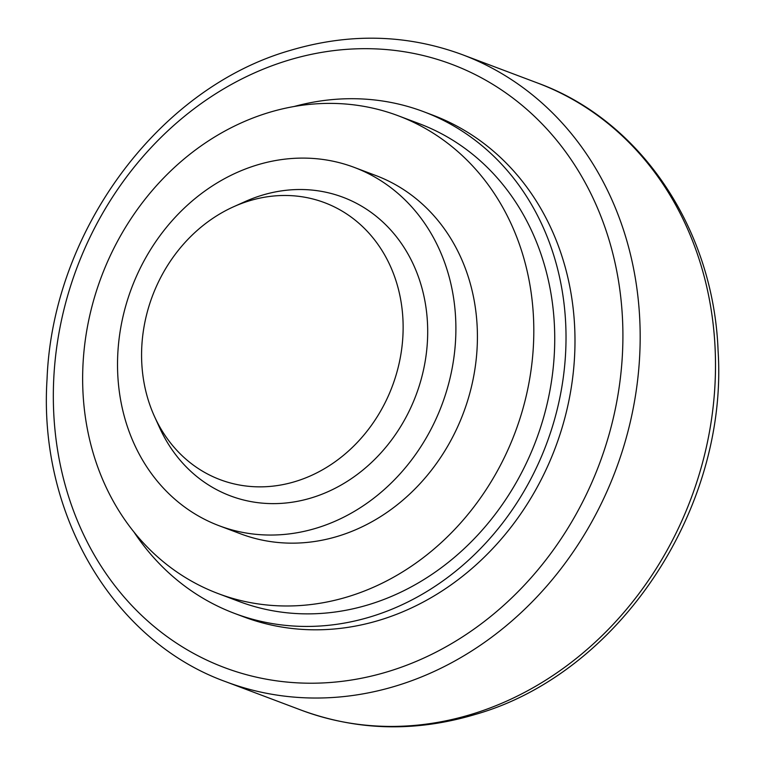<?xml version="1.0" encoding="UTF-8"?>
<svg xmlns="http://www.w3.org/2000/svg" width="765" height="765" viewBox="0 0 765 765"><rect width="100%" height="100%" fill="white"/><g stroke="black" fill="none" stroke-linecap="round" stroke-linejoin="round"><path stroke-width="1.15" d="M268.591 112.608A255.309 221.028 -69.3 0 0 84.188 349.213A255.309 221.028 -69.3 0 0 218.188 593.592A255.309 221.028 -69.3 0 0 347.874 596.757A255.309 221.028 -69.3 0 0 532.268 360.152A255.309 221.028 -69.3 0 0 398.278 115.783A255.309 221.028 -69.3 0 0 268.591 112.608M218.188 593.592L239.11 601.481A255.309 221.028 -69.3 0 0 368.797 604.646A255.309 221.028 -69.3 0 0 553.191 368.041A255.309 221.028 -69.3 0 0 419.201 123.662L398.278 115.783M354.243 167.392L375.758 175.501A191.48 165.776 110.7 0 1 476.26 358.785A191.48 165.776 110.7 0 1 337.958 536.236A191.48 165.776 110.7 0 1 240.698 533.865L219.172 525.756A191.48 165.776 -69.3 0 0 316.442 528.127A191.48 165.776 -69.3 0 0 454.735 350.676A191.48 165.776 -69.3 0 0 354.243 167.392A191.48 165.776 -69.3 0 0 256.973 165.02A191.48 165.776 -69.3 0 0 118.68 342.471A191.48 165.776 -69.3 0 0 219.172 525.756M233.717 206.703L245.049 201.616A159.569 138.149 110.7 0 1 425.503 304.403A159.569 138.149 110.7 0 1 330.136 490.719A159.569 138.149 110.7 0 1 159.732 427.979L154.578 416.676A148.018 128.147 -69.3 0 0 312.646 474.883A148.018 128.147 -69.3 0 0 401.099 302.041A148.018 128.147 -69.3 0 0 233.717 206.703A148.018 128.147 -69.3 0 0 143.61 380.282A148.018 128.147 -69.3 0 0 154.578 416.676M133.779 531.761A268.075 232.082 -69.3 0 0 234.606 613.425A268.075 232.082 -69.3 0 0 370.776 616.753A268.075 232.082 -69.3 0 0 564.398 368.319A268.075 232.082 -69.3 0 0 423.705 111.719A268.075 232.082 -69.3 0 0 294.056 106.517M423.705 111.719L432.665 115.104A268.075 232.082 110.7 0 1 573.368 371.694A268.075 232.082 110.7 0 1 379.746 620.128A268.075 232.082 110.7 0 1 243.576 616.8L234.606 613.425M225.924 681.768A335.099 290.107 -69.3 0 0 396.127 685.928A335.099 290.107 -69.3 0 0 635.572 279.636A335.099 290.107 -69.3 0 0 462.28 54.64L537.613 83.031A335.099 290.107 -69.3 0 1 710.895 308.027A335.099 290.107 -69.3 0 1 471.46 714.319A335.099 290.107 -69.3 0 1 301.247 710.159L225.924 681.768C112.771 641.099 38.174 513.803 47.057 378.924C52.699 231.269 158.422 87.985 290.346 50.375C349.5 32.809 406.817 34.234 462.28 54.64M57.758 451.14A322.333 279.053 -69.3 0 0 388.171 671.565A322.333 279.053 -69.3 0 0 618.483 280.765A322.333 279.053 -69.3 0 0 288.08 60.33A322.333 279.053 -69.3 0 0 57.758 451.14M537.613 83.031C641.252 120.707 713.669 229.49 718.086 350.791C728.376 508.974 618.808 673.946 474.922 714.539C415.299 732.258 357.418 730.795 301.247 710.159"/></g></svg>
